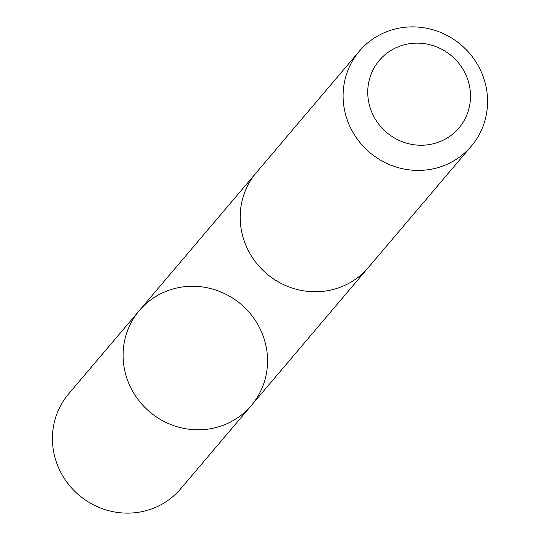 <?xml version="1.0" encoding="UTF-8"?>
<svg xmlns="http://www.w3.org/2000/svg" width="540" height="540" viewBox="0 0 540 540"><rect width="100%" height="100%" fill="white"/><g stroke="black" fill="none" stroke-linecap="round" stroke-linejoin="round"><path stroke-width="0.81" d="M137.504 398.776A73.406 70.565 -139.7 0 1 139.347 310.547A73.406 70.565 -139.7 0 1 240.968 304.223A73.406 70.565 -139.7 0 1 251.309 405.52A73.406 70.565 -139.7 0 1 137.504 398.776A73.406 70.565 -139.7 0 1 139.347 310.547L68.668 393.863A73.413 70.571 40.3 0 0 66.825 482.099A73.413 70.571 40.3 0 0 180.637 488.842L251.309 405.52A73.406 70.565 -139.7 0 1 137.504 398.776M359.363 51.158L256.433 172.503A73.413 70.571 40.3 0 0 266.774 273.807A73.413 70.571 40.3 0 0 368.401 267.482L471.332 146.131A73.413 70.571 40.3 0 0 473.175 57.902A73.413 70.571 40.3 0 0 359.363 51.158A73.413 70.571 40.3 0 0 369.704 152.462A73.413 70.571 40.3 0 0 471.332 146.131M460.262 65.212A52.218 50.2 40.3 0 0 371.891 72.279A52.218 50.2 40.3 0 0 425.23 145.078A52.218 50.2 40.3 0 0 460.262 65.212M255.508 173.624L139.347 310.547M367.45 268.582L251.309 405.52"/></g></svg>
